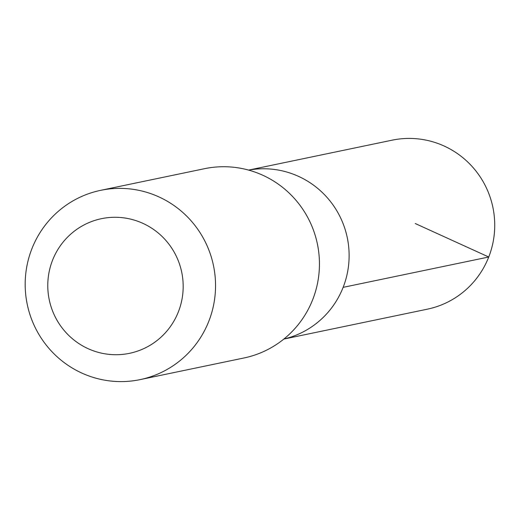 <?xml version="1.0" encoding="UTF-8"?>
<svg xmlns="http://www.w3.org/2000/svg" width="520" height="520" viewBox="0 0 520 520"><rect width="100%" height="100%" fill="white"/><g stroke="black" fill="none" stroke-linecap="round" stroke-linejoin="round"><path stroke-width="0.78" d="M259.558 168.864A86.307 84.916 78.2 0 1 348.244 243.185A86.307 84.916 78.2 0 1 283.875 339.04A86.307 84.916 78.2 0 0 348.244 243.185A86.307 84.916 78.2 0 0 259.558 168.864A86.307 84.916 78.2 0 0 248.671 170.112A86.307 84.916 78.2 0 1 259.558 168.864M283.829 339.079L427.349 309.179A86.32 84.929 -101.8 0 0 494 213.935A86.32 84.929 -101.8 0 0 405.151 138.515A86.32 84.929 -101.8 0 0 392.132 140.173L248.612 170.092M140.088 379.626L243.99 357.975A96.674 95.121 -101.8 0 0 317.382 243.925A96.674 95.121 -101.8 0 0 204.542 168.688L100.64 190.339A96.674 95.121 -101.8 0 0 26 297.024A96.674 95.121 -101.8 0 0 125.509 381.485A96.674 95.121 -101.8 0 0 140.088 379.626A96.674 95.121 -101.8 0 0 213.48 265.577A96.674 95.121 -101.8 0 0 100.64 190.339M119.138 354.647A68.77 67.659 -101.8 0 0 172.198 248.853A68.77 67.659 -101.8 0 0 55.1 254.514A68.77 67.659 -101.8 0 0 119.138 354.647M415.246 223.529L488.741 257.003L343.142 287.346"/></g></svg>
